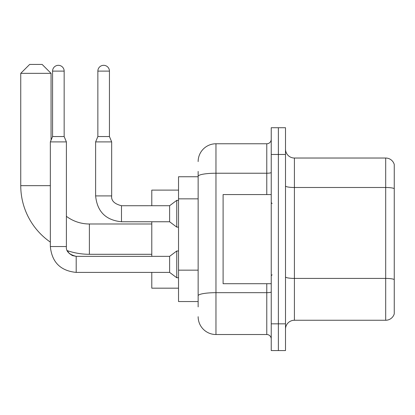 <?xml version="1.0" encoding="UTF-8"?>
<svg xmlns="http://www.w3.org/2000/svg" width="415" height="415" viewBox="0 0 415 415"><rect width="100%" height="100%" fill="white"/><g stroke="black" fill="none" stroke-linecap="round" stroke-linejoin="round"><path stroke-width="0.62" d="M198.142 193.499L198.142 171.4L198.142 176.749L178.528 176.749L178.528 301.544L198.142 301.544M198.142 306.893L198.142 171.4M271.234 323.83L271.234 350.571L278.366 350.571L278.366 323.83L278.366 350.571L285.499 350.571L285.499 323.83L278.366 323.83L278.366 154.463L278.366 323.83L271.234 323.83L271.234 154.463L278.366 154.463L278.366 127.721L278.366 154.463L285.499 154.463L285.499 323.83M285.499 154.463L285.499 127.721L271.234 127.721L271.234 154.463M198.142 161.591A17.829 17.829 0 0 1 215.966 143.766L215.966 334.526L266.778 334.526L266.778 283.715M215.966 143.766L266.778 143.766A4.456 4.456 0 0 0 271.234 139.305M198.142 298.867L198.142 275.508M271.234 338.982A4.456 4.456 0 0 0 266.778 334.526M215.966 334.526A17.829 17.829 0 0 1 198.142 316.697M285.499 329.178A8.912 8.912 0 0 1 294.411 320.261L385.691 320.261L385.691 158.027L294.411 158.027A8.912 8.912 0 0 1 285.499 149.115A8.912 8.912 0 0 0 294.411 158.027L294.411 320.261M394.25 164.444A8.912 8.912 0 0 0 385.691 158.027A8.912 8.912 0 0 1 394.25 164.444L394.25 313.844A8.912 8.912 0 0 1 385.691 320.261M285.499 185.946A8.912 1.546 0 0 0 294.411 187.492L385.691 187.492A8.912 1.546 180 0 1 394.25 188.607L394.25 279.528A8.912 1.546 180 0 0 385.691 278.413L294.411 278.413A8.912 1.546 0 0 1 285.499 276.867M151.786 254.296L89.391 254.296A68.641 68.641 0 0 1 67.287 250.644L69.264 253.477L72.371 255.573L76.194 256.351L76.194 272.396C60.512 270.845 51.896 262.228 50.345 246.541L50.345 141.894L66.39 141.894L66.39 246.541C65.85 251.298 69.118 254.566 76.194 256.351L76.194 256.366M50.345 242.111A68.641 68.641 0 0 1 20.75 185.661L20.75 73.341L29.662 64.429L42.143 64.429L51.055 73.341L20.75 73.341M89.391 254.296L89.391 223.991A38.33 38.33 0 0 1 66.39 216.324M51.055 140.182L51.055 73.341M151.786 221.76L151.786 256.351M151.786 272.396L151.786 288.171L178.528 288.171M178.528 190.117L151.786 190.117L151.786 205.716M64.159 136.545L52.575 136.545L52.575 71.115A5.794 5.794 0 0 1 58.37 65.321A5.794 5.794 0 0 1 64.159 71.115L64.159 136.545L66.39 141.894M76.194 256.351L169.616 256.351L169.616 272.396L76.194 272.396C60.512 270.845 51.896 262.228 50.345 246.541L66.39 246.541C65.85 251.298 69.118 254.566 76.194 256.351L72.371 255.573L69.264 253.477L67.287 250.644L69.264 253.477L72.371 255.573L76.194 256.351C69.118 254.566 65.85 251.298 66.39 246.541M169.616 256.351L176.749 251.002L176.749 277.744L178.528 277.744M109.446 136.545L97.857 136.545L97.857 71.115A5.794 5.794 0 0 1 103.651 65.321A5.794 5.794 0 0 1 109.446 71.115L109.446 136.545L111.671 141.894L95.626 141.894L95.626 195.911L111.656 195.911C111.132 200.668 114.405 203.936 121.481 205.716L121.481 221.76C105.794 220.215 97.177 211.593 95.626 195.911C97.177 211.593 105.794 220.215 121.481 221.76C105.794 220.215 97.177 211.593 95.626 195.911C97.177 211.593 105.794 220.215 121.481 221.76L169.616 221.76L176.749 227.109L178.528 227.109M121.481 205.731L169.616 205.716L169.616 221.76M169.616 205.716L176.749 200.367L176.749 227.109M271.234 194.573L223.099 194.573L223.099 283.715L271.234 283.715M198.142 198.847L178.528 198.847M198.142 270.16L178.528 270.16M271.234 291.906A4.456 0.773 0 0 1 266.778 292.679L215.966 292.679A17.829 3.097 180 0 0 198.142 295.776M198.142 176.323A17.829 3.097 180 0 1 215.966 173.231L266.778 173.231L266.778 143.766M266.778 194.573L266.778 173.231A4.456 0.773 0 0 0 271.234 172.453M20.75 185.661L50.345 185.661M52.575 71.115L64.159 71.115M97.857 71.115L109.446 71.115M151.786 223.991L89.391 223.991M50.345 246.541C51.896 262.228 60.512 270.845 76.194 272.396C60.512 270.845 51.896 262.228 50.345 246.541C51.896 262.228 60.512 270.845 76.194 272.396C60.512 270.845 51.896 262.228 50.345 246.541M169.616 272.396L176.749 277.744M176.749 251.002L178.528 251.002M52.575 136.545L50.345 141.894M121.481 205.716C114.405 203.936 111.132 200.668 111.671 195.911C111.132 200.668 114.405 203.936 121.481 205.716C114.405 203.936 111.132 200.668 111.671 195.911L111.671 141.894M97.857 136.545L95.626 141.894M176.749 200.367L178.528 200.367M272.126 203.49L271.234 202.598M272.126 274.803L271.234 275.695"/></g></svg>
